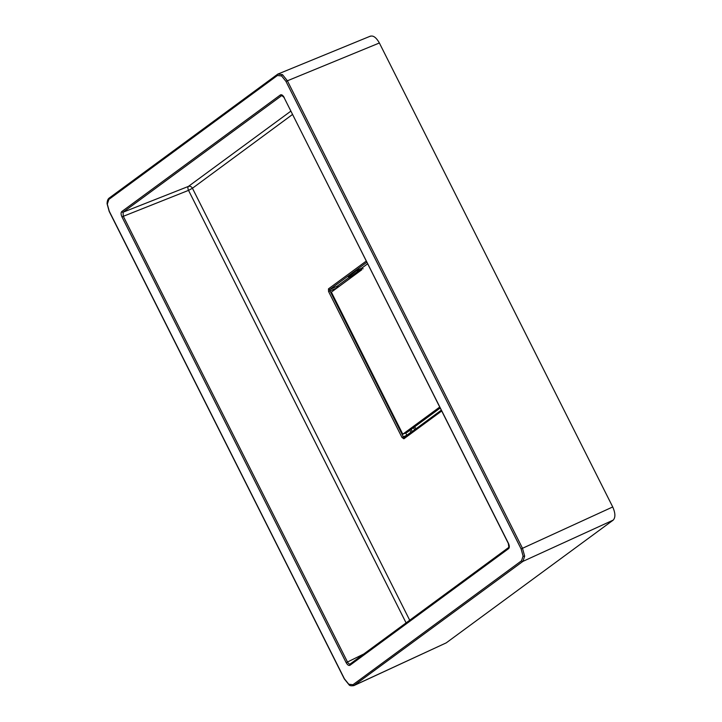 <?xml version="1.0" encoding="UTF-8"?>
<svg xmlns="http://www.w3.org/2000/svg" width="722" height="722" viewBox="0 0 722 722"><rect width="100%" height="100%" fill="white"/><g stroke="black" fill="none" stroke-linecap="round" stroke-linejoin="round"><path stroke-width="1.08" d="M370.503 36.1L277.853 74.095L282.492 74.646L287.311 80.656L522.457 548.206L524.659 556.139L522.927 561.373L353.771 685.638M521.528 560.777L523.08 556.075L521.113 548.928L285.957 81.378L281.616 75.972L277.447 75.476L108.86 199.425L107.307 204.127L109.284 211.275L344.43 678.824L348.771 684.23L352.941 684.727L521.528 560.777A1.11 0.957 53.7 0 0 522.927 561.373L613.195 520.12C615.586 517.503 615.433 513.107 612.725 506.952L379.375 42.986L285.957 81.378M361.821 269.739L331.353 292.139L402.804 434.193L407.226 432.261L440.212 408.011M405.71 432.92L406.865 435.231L410.908 432.252L409.925 430.276M369.917 36.434C372.949 35.062 376.099 37.246 379.375 42.986M352.941 684.727A1.11 0.957 53.7 0 0 354.34 685.322L446.232 642.869L613.195 520.12M446.232 642.869L353.861 685.602C351.19 686.008 349.574 685.729 349.024 684.754L349.024 684.754A1.11 0.758 -55.3 0 1 348.771 684.23M441.711 410.989L403.887 438.795L401.992 437.487L328.564 291.489L328.474 288.854L366.298 261.048M346.163 662.661L121.946 216.853C120.863 214.389 120.8 212.629 121.756 211.582A1.11 0.957 53.7 0 0 123.11 212.196L123.245 216.149L347.472 661.957C348.437 663.689 349.385 664.348 350.305 663.924A1.11 0.957 53.7 0 0 350.17 664.005L350.17 664.005A1.11 0.957 53.7 0 0 349.944 665.287C348.735 665.828 347.481 664.953 346.163 662.661L363.816 653.979M292.563 114.437L192.44 188.252A3.33 2.87 53.7 0 0 188.397 186.42L290.894 111.116M284.269 97.632L281.797 95.53L123.11 212.196L188.397 186.42A3.33 1.525 -111.5 0 0 188.532 190.364L121.946 216.853M409.708 620.234L192.44 188.252L188.532 190.364L406.089 622.896M366.893 262.23L329.855 289.459L329.9 290.776L403.327 436.765L404.275 437.424A1.11 0.957 53.7 0 0 404.112 437.514L404.112 437.514A1.11 0.957 53.7 0 0 403.887 438.795M350.17 664.005L508.857 547.339A1.11 0.957 53.7 0 0 508.631 548.621L349.944 665.287M508.496 543.449L508.441 543.35C509.524 545.814 509.588 547.574 508.631 548.621M121.756 211.582L280.443 94.916A1.11 0.957 53.7 0 0 281.797 95.53L282.058 95.43M508.857 547.339L508.342 543.467L284.116 97.65L508.441 543.35M402.804 434.193L439.725 407.046M524.659 556.139A1.11 0.605 178 0 1 523.08 556.075M282.492 74.646A1.11 0.758 124.7 0 0 281.616 75.972M109.266 198.045A1.11 0.957 53.7 0 0 109.085 198.144C107.84 199.11 107.163 200.987 107.082 203.785L107.082 203.785A1.11 0.605 -2 0 0 107.307 204.127M277.853 74.095A1.11 0.957 53.7 0 0 277.681 74.195L109.085 198.144A1.11 0.957 53.7 0 0 108.86 199.425M358.22 272.384L357.715 271.382L349.628 277.329L350.134 278.34M348.536 276.851L356.334 270.777L361.659 268.196A1.11 0.957 -126.3 0 1 363.04 268.792L363.058 268.837M349.99 278.385L338.329 287.013M414.753 426.72L415.845 428.895M337.093 287.925L328.564 291.489M401.992 437.487L406.865 435.231M328.474 288.854A1.11 0.957 53.7 0 0 329.855 289.459L336.93 286.372L349.376 277.23M359.005 269.351A1.11 0.551 -113.5 0 0 359.051 270.669L361.704 269.514A1.11 0.551 66.5 0 1 361.659 268.196L367.669 263.774M280.443 94.916C281.652 94.374 282.916 95.25 284.224 97.542M521.113 548.928L612.725 506.952M356.334 270.777A1.11 0.957 53.7 0 1 357.715 271.382L359.051 270.669L359.457 271.481M411.161 429.373L412.253 431.53L410.908 432.252A1.11 0.957 -126.3 0 0 411.026 432.433M414.608 429.798L413.516 427.632M336.975 287.69A1.11 0.551 66.5 0 1 336.93 286.372A1.11 0.957 -126.3 0 1 338.311 286.977L336.975 287.69M350.008 278.421L349.628 277.329A1.11 0.957 53.7 0 0 348.248 276.734M349.168 276.589L348.455 276.86L349.674 277.428M278.439 73.77L277.681 74.195A1.11 0.957 53.7 0 0 277.447 75.476M349.024 684.754L344.322 678.933L109.175 211.393L107.082 203.785M404.112 437.514L441.304 410.177"/></g></svg>
